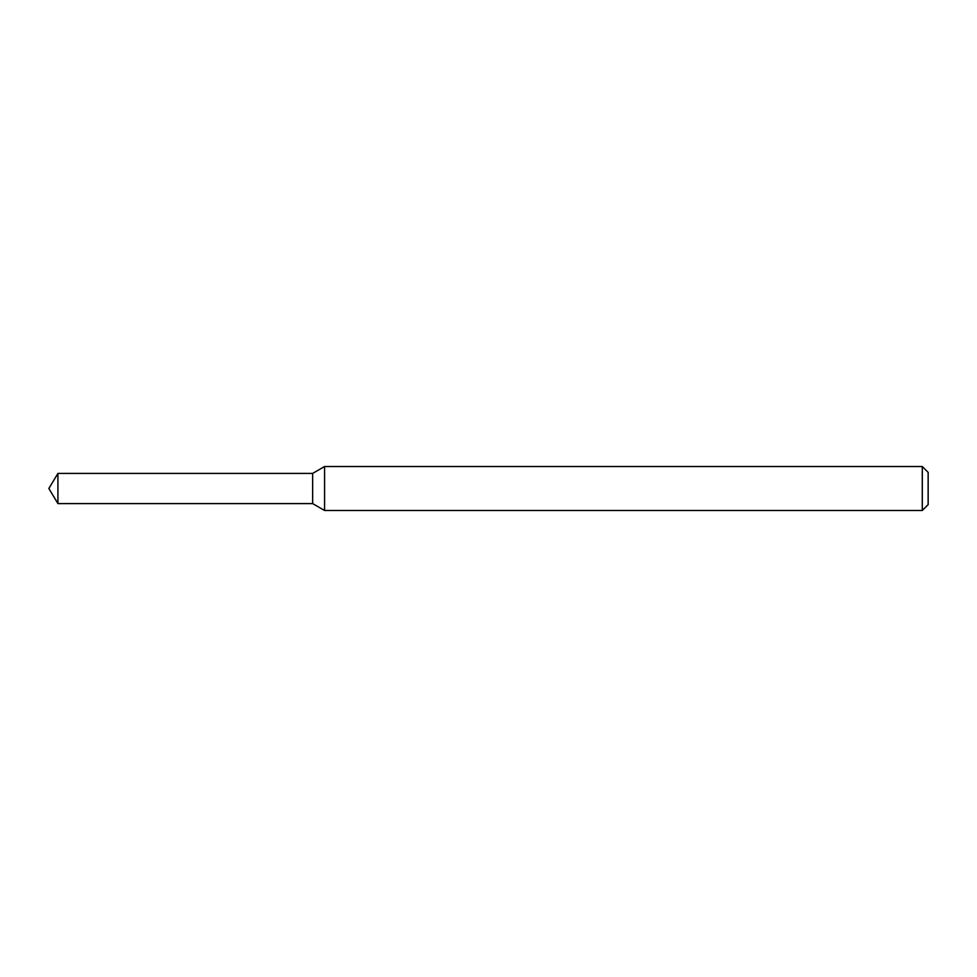 <?xml version="1.0" encoding="UTF-8"?>
<svg xmlns="http://www.w3.org/2000/svg" width="977" height="977" viewBox="0 0 977 977"><rect width="100%" height="100%" fill="white"/><g stroke="black" fill="none" stroke-linecap="round" stroke-linejoin="round"><path stroke-width="1.47" d="M57.924 473.405L312.64 473.405L312.64 503.595L312.64 473.405L324.572 466.517L324.572 510.482L312.64 503.595L57.924 503.595L57.924 473.405L48.85 488.5L57.924 503.595M922.288 510.482L922.288 466.517L928.15 472.38L928.15 504.62L922.288 510.482L324.572 510.482M922.288 466.517L324.572 466.517"/></g></svg>
